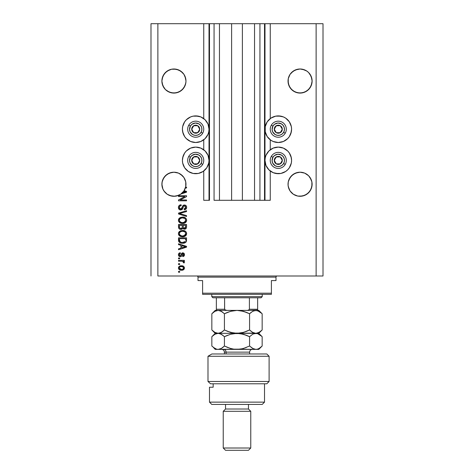 <?xml version="1.0" encoding="UTF-8"?>
<svg xmlns="http://www.w3.org/2000/svg" width="474" height="474" viewBox="0 0 474 474"><rect width="100%" height="100%" fill="white"/><g stroke="black" fill="none" stroke-linecap="round" stroke-linejoin="round"><path stroke-width="0.71" d="M264.522 200.301L259.936 200.301L264.522 200.301L264.522 23.7L259.936 23.7L259.936 200.301L254.544 200.301L259.936 200.301L259.936 23.7L254.544 23.7L254.544 200.301L242.392 200.301L254.544 200.301L254.544 23.7L231.608 23.7L242.392 23.7L242.392 200.301L219.456 200.301L231.608 200.301L231.608 23.7L219.456 23.7L219.456 200.301L214.064 200.301L219.456 200.301L219.456 23.7L214.064 23.7L214.064 200.301L214.064 23.7L209.478 23.7L209.478 200.301L203.743 200.301L203.743 171.001L203.743 200.301L209.016 200.301L209.016 23.7L203.743 23.7L203.743 118.595L203.743 23.7L157.872 23.7L157.872 275.992L316.128 275.992L316.128 23.7L264.984 23.7L264.984 200.301L264.522 200.301L264.522 23.7L242.392 23.7L242.392 200.301L231.608 200.301L231.608 23.7L209.478 23.7L209.478 200.301L209.016 200.301L209.016 23.7L209.478 23.7L150.993 23.7L150.993 275.992L150.993 23.7L157.872 23.7L157.872 275.992L323.007 275.992L323.007 23.7L323.007 275.992L316.128 275.992L316.128 23.7L270.257 23.7L270.257 118.595L270.257 23.7L264.984 23.7L264.984 200.301L270.257 200.301L270.257 171.001L270.257 200.301L264.557 200.301M203.743 149.79L203.743 139.812L203.743 149.79M270.257 149.79L270.257 139.812L270.257 149.79M163.921 74.341A12.04 12.04 0 0 0 163.915 74.353L167.239 71.029L165.414 72.522L169.319 69.915L167.239 71.029L171.576 69.228L169.319 69.915A12.04 12.04 0 0 0 167.233 71.029L171.576 69.228L173.928 68.997L178.538 69.915L176.275 69.228L180.618 71.029A12.04 12.04 0 0 0 178.544 69.915L182.443 72.522L183.942 74.347A12.04 12.04 0 0 0 183.936 74.347L185.737 78.69L185.05 76.433L185.968 81.042M185.056 76.433A12.04 12.04 0 0 0 185.05 76.427L183.942 74.347L180.618 71.029M178.526 69.909A12.04 12.04 0 0 0 176.292 69.234M171.564 69.234A12.04 12.04 0 0 0 169.331 69.909M162.807 76.427A12.04 12.04 0 0 0 162.801 76.433L162.12 78.69L163.915 74.347L162.801 76.433L165.414 72.522L163.915 74.347M306.761 71.029L308.586 72.522L306.767 71.029A12.04 12.04 0 0 0 304.693 69.921L302.424 69.228L306.761 71.029L302.424 69.228L304.681 69.915L300.072 68.997L302.424 69.228M290.064 74.341A12.04 12.04 0 0 0 290.058 74.353L293.382 71.029L297.725 69.228L293.382 71.029L295.462 69.915A12.04 12.04 0 0 0 293.376 71.029L290.058 74.347L288.95 76.433A12.04 12.04 0 0 0 288.944 76.433M312.058 82.221A12.04 12.04 0 0 0 312.058 82.215L312.058 79.857L312.058 82.221L311.199 85.646L308.586 89.55L304.681 92.163L300.072 93.082L295.462 92.163L291.557 89.55L288.95 85.646L288.032 81.036A12.04 12.04 0 0 1 300.072 68.997A12.04 12.04 0 0 1 312.111 81.036L311.199 76.433L308.586 72.522L310.085 74.347A12.04 12.04 0 0 0 310.079 74.347L311.88 78.69L311.199 76.433A12.04 12.04 0 0 0 311.193 76.427M297.708 69.234A12.04 12.04 0 0 0 295.474 69.909M288.032 80.93L288.032 81.013A12.04 12.04 0 0 0 300.072 93.082A12.04 12.04 0 0 0 312.111 81.036L311.199 85.646L310.085 87.726L306.761 91.049L304.681 92.163L302.424 92.851L297.725 92.851L293.382 91.049L290.058 87.726L288.95 85.646L288.263 83.388L288.263 78.69L290.058 74.347L291.557 72.522L295.462 69.915L300.072 68.997L297.725 69.228M312.058 79.857L311.88 78.69M185.909 82.221A12.04 12.04 0 0 0 185.909 82.215L185.05 85.646L182.443 89.55L178.538 92.163L173.928 93.082L169.319 92.163L165.414 89.55L162.801 85.646L161.889 81.036A12.04 12.04 0 0 1 173.928 68.997A12.04 12.04 0 0 1 185.968 81.036L185.737 83.388L183.942 87.726L180.618 91.049L176.275 92.851L171.576 92.851L167.239 91.049L169.319 92.163L165.414 89.55L162.801 85.646L161.889 81.036L162.801 76.433M182.449 175.736A12.04 12.04 0 0 0 182.443 175.736L183.942 177.56L185.737 181.898L185.737 186.596L183.942 190.939L180.618 194.263L178.538 195.371L173.928 196.289L171.576 196.058L167.239 194.263L163.915 190.939L162.801 188.853L161.889 184.25A12.04 12.04 0 0 1 173.928 172.21A12.04 12.04 0 0 1 185.968 184.25L185.909 183.065M163.921 177.549A12.04 12.04 0 0 0 162.12 181.898L162.801 179.64L165.414 175.736L169.319 173.123L171.576 172.441A12.04 12.04 0 0 0 171.588 172.435L167.245 174.231L165.414 175.736L162.801 179.64L162.12 181.898L163.915 177.56L167.245 174.231L169.319 173.123A12.04 12.04 0 0 0 165.408 175.736M161.942 183.071L162.801 179.64L162.12 181.898L161.942 185.429M173.928 172.21L169.319 173.123L173.928 172.21L178.538 173.123L176.275 172.441A12.04 12.04 0 0 0 176.257 172.435L178.538 173.123L182.443 175.736A12.04 12.04 0 0 0 178.538 173.129L180.618 174.236L183.942 177.56L185.737 181.898A12.04 12.04 0 0 0 183.93 177.549M171.564 172.441A12.04 12.04 0 0 0 169.331 173.123M312.058 183.071L311.88 181.898A12.04 12.04 0 0 0 310.079 177.549M310.085 177.56L311.88 181.898L311.199 179.64L311.88 181.898L311.199 179.64L308.586 175.736L310.085 177.56M308.592 175.736A12.04 12.04 0 0 0 304.687 173.129L302.424 172.441A12.04 12.04 0 0 0 302.406 172.435L300.072 172.21L304.681 173.123L308.586 175.736L306.749 174.225M290.07 177.549A12.04 12.04 0 0 0 288.263 181.898L290.058 177.56L288.95 179.64L291.557 175.736L290.058 177.56L293.382 174.236L291.557 175.736L295.462 173.123A12.04 12.04 0 0 0 291.557 175.736M288.091 183.071L288.032 184.25A12.04 12.04 0 0 1 300.072 172.21A12.04 12.04 0 0 1 312.111 184.25L311.199 188.853L308.586 192.764L304.681 195.371L300.072 196.289L297.725 196.058L293.382 194.263L290.058 190.939L288.95 188.853L288.091 185.429L288.263 181.898L288.95 179.64L288.263 181.898L288.091 185.429M300.072 172.21L295.462 173.123L297.725 172.441A12.04 12.04 0 0 0 297.737 172.435L293.382 174.236L295.462 173.123L300.072 172.21L304.681 173.123L306.761 174.236M297.713 172.441A12.04 12.04 0 0 0 295.468 173.123M291.332 131.796L289.347 136.595L287.688 138.609L283.375 141.495L278.285 142.508A13.302 13.302 0 0 1 264.984 129.201A13.302 13.302 0 0 1 278.285 115.899L283.375 116.912L285.674 118.145L289.347 121.812L291.332 126.605L291.587 129.201L290.882 133.478M273.196 172.684L268.877 169.805L265.991 165.485L264.984 160.396L265.239 157.801L265.991 155.306L268.877 150.987L273.196 148.107L278.285 147.094A13.302 13.302 0 0 1 291.587 160.396A13.302 13.302 0 0 1 278.285 173.697L273.196 172.684L270.257 171.001M200.804 116.912L205.124 119.798L208.009 124.111L209.016 129.201L208.761 131.796L208.009 134.296L205.124 138.609L200.804 141.495L195.715 142.508A13.302 13.302 0 0 1 182.413 129.201A13.302 13.302 0 0 1 195.715 115.899L200.804 116.912L203.743 118.595M182.668 157.801L184.653 153.007L186.312 150.987L190.625 148.107L195.715 147.094A13.302 13.302 0 0 1 209.016 160.396A13.302 13.302 0 0 1 195.715 173.697L193.119 173.443L188.326 171.458L184.653 167.784L182.668 162.991L182.413 160.396L183.118 156.118M288.091 82.215A12.04 12.04 0 0 0 288.091 82.221L288.032 81.042M183.942 177.56L185.05 179.64L183.942 177.56M308.592 89.55A12.04 12.04 0 0 1 304.681 92.163L302.424 92.851L306.761 91.049L310.085 87.726L311.88 83.388L311.199 85.646A12.04 12.04 0 0 0 311.88 83.388L311.199 85.646M297.725 92.851L295.462 92.163L297.725 92.851A12.04 12.04 0 0 1 291.557 89.55M176.275 69.228L178.538 69.915L176.275 69.228L171.576 69.228M178.538 92.163L176.275 92.851L180.618 91.049L183.942 87.726L185.737 83.388A12.04 12.04 0 0 1 185.056 85.64M171.576 92.851L169.319 92.163L171.576 92.851A12.04 12.04 0 0 1 165.408 89.55M302.424 172.441L304.681 173.123M311.88 181.898L311.88 186.596L310.085 190.939L306.761 194.263L302.424 196.058L297.725 196.058L293.382 194.263L290.058 190.939L288.263 186.596L288.032 184.25A12.04 12.04 0 0 0 300.072 196.289A12.04 12.04 0 0 0 312.111 184.25L312.058 185.429M185.737 181.898L185.968 184.25A12.04 12.04 0 0 1 185.607 187.165L186.543 187.165L186.543 188L185.37 188A12.04 12.04 0 0 1 184.137 190.631L186.543 191.401L186.543 192.213L181.027 193.979L178.117 195.537L174.888 196.254L169.994 195.632L167.049 194.133L164.626 191.893L162.896 189.079L161.889 184.25A12.04 12.04 0 0 0 181.027 193.979L186.543 192.213L186.543 191.401L184.137 190.631A12.04 12.04 0 0 1 183.705 191.277L185.233 191.923M178.514 196.55L184.907 196.55L178.514 196.55L178.514 195.715L186.543 195.715L186.543 196.603L180.144 199.992L186.543 199.992L186.543 200.822L178.514 200.822L178.514 199.933L184.907 196.55L178.514 199.933L178.514 200.822L186.543 200.822L186.543 199.992L180.144 199.992L186.543 196.603L186.543 195.715L178.514 195.715L178.514 196.55L178.514 195.715L186.543 195.715L186.543 196.603M180.748 210L179.012 209.265L178.42 207.203L179.154 205.52L181.121 204.786L181.228 205.621L180.156 205.929L179.379 207.168L179.516 208.418L180.422 209.135L181.637 208.756L182.686 205.971L183.622 205.147L185.115 205.082L186.335 206.024L186.614 207.808L185.63 209.401L184.25 209.792L184.143 208.957L185.298 208.513L185.707 207.209L185.21 206.089L184.208 205.84L183.408 206.374L182.354 209.283L180.748 210L182.668 208.761L183.616 206.089L184.427 205.829L185.707 207.351L184.143 208.957L184.25 209.792C185.772 209.674 186.572 208.85 186.643 207.322C186.59 205.894 185.861 205.118 184.445 204.993C183.189 205.129 182.454 205.852 182.241 207.162L180.724 209.164L179.35 207.541C179.421 206.368 180.049 205.728 181.228 205.621L181.121 204.786C179.421 204.887 178.514 205.781 178.408 207.47L178.408 207.47C178.455 209.01 179.231 209.852 180.748 210M180.718 213.845L186.543 215.629L186.543 216.494L178.514 213.97L178.514 213.104L186.543 210.705L186.543 211.564L179.45 213.49L186.543 215.629L186.543 216.494L186.543 215.629L179.45 213.49L186.543 211.564L186.543 210.705L178.514 213.104L178.514 213.97L178.514 213.104L186.543 210.705L186.543 211.564L180.179 213.312M178.42 220.44L178.734 218.923L180.635 217.388L183.165 217.122L185.263 217.785L186.442 219.184L186.626 220.635L185.784 222.33L184.315 223.189L182.14 223.438L180.292 223.017L178.728 221.601L178.408 220.268L179.634 222.632L182.52 223.45C184.854 223.509 186.229 222.448 186.643 220.274C186.217 218.052 184.813 216.991 182.425 217.086L179.67 217.898L178.414 220.09M178.42 233.783L178.734 232.266L180.635 230.731L183.165 230.465L185.565 231.353L186.442 232.527L186.56 234.34L185.784 235.673L184.315 236.532L182.14 236.781L180.292 236.36L178.728 234.944L178.408 233.611L179.634 235.975L182.52 236.793C184.854 236.852 186.229 235.791 186.643 233.617C186.217 231.395 184.813 230.334 182.425 230.429L179.67 231.247L178.414 233.439M178.514 244.643L180.914 245.342L178.514 244.643L178.514 243.778L186.543 246.338L186.543 247.155L178.514 249.721L178.514 248.85L180.914 248.151L180.914 245.342L180.914 248.151L178.514 248.85L178.514 249.721L186.543 247.155L186.543 246.338L178.514 243.778L178.514 244.643L178.514 243.778L186.543 246.338L186.543 247.155L178.514 249.721L178.514 248.85M179.664 272.236L178.514 272.236L178.514 271.401L179.664 271.401L179.664 272.236L179.664 271.401L178.514 271.401L178.514 272.236L178.514 271.401L179.664 271.401L179.664 272.236L178.514 272.236L179.664 272.236M198.31 173.443L195.715 173.697A13.302 13.302 0 0 1 182.413 160.396A13.302 13.302 0 0 1 195.715 147.094L200.804 148.107L205.124 150.987L208.009 155.306L209.016 160.396L208.761 162.991L206.777 167.784L203.109 171.458L198.31 173.443L193.119 173.443M182.988 133.064L182.413 129.201L182.668 126.605L184.653 121.812L186.312 119.798L190.625 116.912L193.119 116.154L198.31 116.154M291.012 156.533L291.587 160.396L291.332 162.991L289.347 167.784L287.688 169.805L285.674 171.458L280.881 173.443L275.69 173.443M275.69 116.154L278.285 115.899A13.302 13.302 0 0 1 291.587 129.201A13.302 13.302 0 0 1 278.285 142.508L273.196 141.495L270.891 140.263L267.223 136.595L265.239 131.796L265.239 126.605L267.223 121.812L270.891 118.145L275.69 116.154L280.881 116.154M181.495 270.257L179.421 269.801L178.473 268.545L178.674 267.004L179.877 266.015L182.484 265.873L183.882 266.578L184.398 267.49L183.888 269.433L181.495 270.257C183.171 270.328 184.161 269.576 184.457 268.017C184.155 266.429 183.148 265.683 181.435 265.772C179.729 265.689 178.722 266.435 178.408 268.017L178.408 268.011C178.728 269.617 179.753 270.364 181.495 270.257M179.664 264.522L178.514 264.522L178.514 263.686L179.664 263.686L179.664 264.522L179.664 263.686L178.514 263.686L178.514 264.522L178.514 263.686L179.664 263.686L179.664 264.522L178.514 264.522L179.664 264.522M182.135 261.221L178.514 261.186L178.514 260.35L184.35 260.35L184.35 261.186L183.42 261.186L184.433 261.986L184.143 262.957L183.308 262.643L183.1 261.506L181.542 261.186L182.733 261.334L183.414 262.081L183.308 262.643L184.143 262.957L184.457 262.169L183.42 261.186L184.35 261.186L184.35 260.35L178.514 260.35L178.514 261.186L178.514 260.35L184.35 260.35L184.35 261.186M179.664 258.786L178.514 258.786L178.514 257.957L179.664 257.957L179.664 258.786L179.664 257.957L178.514 257.957L178.514 258.786L178.514 257.957L179.664 257.957L179.664 258.786L178.514 258.786L179.664 258.786M178.414 254.923L178.408 254.734C178.455 255.954 179.083 256.612 180.292 256.707L179.338 256.481L178.591 255.67L178.437 254.354L178.917 253.341L180.286 252.743L180.393 253.578L179.551 253.934L179.243 254.787L179.533 255.622L180.15 255.871L180.713 255.64L181.986 253.069L183.142 252.879L184.036 253.389L184.451 254.876L183.782 256.262L182.786 256.6L182.686 255.764L183.385 255.45L183.622 254.728L183.385 253.892L182.768 253.697L181.566 256.191L180.292 256.707C181.352 256.612 181.951 256.001 182.087 254.882L182.911 253.679L183.622 254.728L182.686 255.764L182.786 256.6C183.882 256.446 184.439 255.812 184.457 254.698C184.439 253.572 183.888 252.956 182.792 252.843L180.15 255.871L179.243 254.787L180.393 253.578L180.286 252.743C179.095 252.891 178.473 253.554 178.408 254.734L178.408 254.728M178.514 240.2C178.84 242.38 180.197 243.399 182.573 243.257L180.576 242.978L178.971 241.924L178.514 237.835L186.543 237.835L186.14 241.882L184.795 242.884L182.573 243.257C184.279 243.387 185.553 242.759 186.395 241.373L186.543 237.835L178.514 237.835L178.514 240.2L178.514 237.835L186.543 237.835M178.514 226.963C178.526 228.515 179.314 229.321 180.872 229.392L179.48 229.043L178.799 228.367L178.514 224.492L186.543 224.492L186.495 227.609L186.045 228.551L184.273 229.167L182.84 228.284L182.034 229.143L180.872 229.392L182.84 228.284L184.522 229.179C185.861 229.061 186.531 228.326 186.543 226.981L186.543 224.492L178.514 224.492L178.514 226.963L178.514 224.492L186.543 224.492L186.543 226.981M323.007 23.7L316.128 23.7L323.007 23.7M190.625 172.684L188.326 171.458M186.312 169.805L184.653 167.784M183.426 165.485L182.668 162.991M203.109 171.458L200.804 172.684M193.119 116.154L195.715 115.899A13.302 13.302 0 0 1 209.016 129.201A13.302 13.302 0 0 1 195.715 142.508L190.625 141.495L186.312 138.609L184.653 136.595L182.668 131.796M182.668 126.605L183.426 124.111M184.653 121.812L186.312 119.798M188.326 118.145L190.625 116.912M280.881 173.443L278.285 173.697A13.302 13.302 0 0 1 264.984 160.396A13.302 13.302 0 0 1 278.285 147.094L283.375 148.107L287.688 150.987L289.347 153.007L291.332 157.801M291.332 162.991L290.574 165.485M289.347 167.784L287.688 169.805M285.674 171.458L283.375 172.684M283.375 116.912L285.674 118.145M287.688 119.798L289.347 121.812M290.574 124.111L291.332 126.605M270.891 118.145L273.196 116.912M178.994 266.578L179.403 266.246M180.387 265.867L180.902 265.796M183.468 266.246L183.882 266.578L183.468 266.246M184.196 269.025L183.9 269.422M183.888 269.433L183.497 269.765L183.888 269.433M182.531 270.156L181.755 270.251M180.161 270.109L179.693 269.943M179.427 269.807L178.704 269.096M181.791 266.619L181.435 266.607C182.597 266.507 183.325 266.969 183.622 267.994C183.343 269.042 182.614 269.522 181.435 269.422L182.626 269.25M180.031 269.161L181.435 269.422L179.243 268.035L179.723 268.965M180.505 266.702L181.074 266.619M183.568 268.361L182.97 266.939M183.148 267.063L182.703 266.809M182.846 266.868L181.435 266.607C180.256 266.507 179.528 266.986 179.243 268.035L179.261 268.219M182.52 269.285L183.124 268.977M182.857 269.149L183.61 267.816M183.219 268.894L183.503 268.521M179.705 267.081L179.255 267.851M184.262 261.684L184.433 261.986M184.457 262.169L184.143 262.957L183.308 262.643L183.402 261.944L182.158 261.221M183.308 262.643L183.414 262.081M178.514 261.186L181.542 261.186M179.913 252.814L179.35 253.027M180.286 252.743L180.393 253.578L179.557 253.922M179.314 254.319L179.273 255.113M179.889 255.836L179.261 255.024M180.15 255.871L180.742 255.593M180.677 255.682L180.938 255.095M181.228 254.188L181.346 253.892M181.898 253.128L182.472 252.873M182.632 252.855L182.17 252.968M183.924 253.264L184.185 253.584M184.356 255.403L184.232 255.717M183.468 256.434L183.142 256.535M182.964 256.57L182.686 255.764L183.059 255.676M183.391 255.45L183.568 255.119M183.58 255.095L183.616 254.55M183.379 253.892L182.425 253.946L182.087 254.882L182.768 253.697M182.182 254.568L182.087 254.882M181.986 255.219L181.803 255.741M180.647 256.677L180.292 256.707M178.716 255.913L179.723 256.635M178.674 255.842L178.437 255.119M181.986 253.069L181.364 253.839M184.054 247.203L181.85 247.872L185.707 246.747L184.054 247.203L185.707 246.747L184.185 246.373L185.707 246.747L185.233 246.865M181.85 245.621L184.185 246.373L181.85 245.621L181.85 247.872L181.85 245.621M186.513 240.739L186.543 240.099M186.14 241.882L185.772 242.297M185.31 242.635L184.072 243.109M183.716 243.174L183.136 243.239M181.56 243.192L181.145 243.126M178.668 241.302L178.852 241.734M178.657 241.272L178.574 240.911M178.562 240.869L178.52 240.383M180.535 242.961L181.85 243.227M185.227 241.556L182.585 242.421L184.202 242.208L185.227 241.556L184.001 242.267M181.341 242.309L181.649 242.362M180.476 242.042L179.45 240.099L179.498 240.727L179.45 238.671L185.607 238.671L185.607 240.075L185.607 238.671L179.45 238.671L179.45 240.099M179.516 240.828L179.605 241.159M179.676 241.319L180.203 241.888M180.12 241.829L181.098 242.255M180.63 230.737L180.967 230.625M182.792 230.441L182.425 230.429M183.171 230.465L183.882 230.577M185.293 231.152L185.98 231.768M186.638 233.433L186.638 233.801M186.56 234.34L182.52 236.793M182.14 236.781L180.09 236.259M179.148 235.537L178.728 234.95M178.716 234.932L178.485 234.31M178.491 232.912L179.397 231.46M185.755 235.702L186.288 235.009M186.56 232.882L186.442 232.527M185.263 231.134L184.605 230.791M185.322 234.826L185.707 233.623L185.263 232.296L184.623 231.733L182.407 231.265C184.262 231.134 185.364 231.922 185.707 233.623L184.356 235.608L185.144 235.057M185.133 235.063L183.011 235.939M181.435 235.856L182.543 235.957C180.748 236.046 179.682 235.264 179.35 233.605L179.628 234.671L181.465 235.862M180.825 235.673L179.628 234.671M180.671 231.608L181.874 231.294L179.942 232.147L179.35 233.605C179.664 231.993 180.683 231.211 182.407 231.265L181.542 231.336M186.537 227.2L186.454 227.804M186.288 228.213L186.051 228.545M186.027 228.569L185.358 229.019M185.34 229.025L184.949 229.143M184.054 229.132L183.361 228.841M181.175 229.375L181.471 229.333M180.63 229.38L179.919 229.244M179.842 229.215L179.486 229.049M179.089 228.746L178.805 228.379M182.265 226.862L182.265 226.862C182.336 227.899 181.868 228.468 180.867 228.557C181.868 228.468 182.336 227.899 182.265 226.862L182.265 225.322L182.265 226.862M182.247 227.336L182.265 227.022M179.984 228.332L180.867 228.557L179.658 228M185.577 227.283L185.607 226.691L184.214 228.338L185.233 228.083L185.559 227.437M183.444 227.941L184.392 228.35L183.284 227.615L183.207 225.322L185.607 225.322L185.607 226.691L185.607 225.322L183.207 225.322L183.284 227.615L183.977 228.302M184.688 228.32L185.607 226.691M179.45 225.322L182.265 225.322L179.45 225.322L179.551 227.787L179.45 225.322M179.593 227.881L181.021 228.551L182.194 227.65M183.207 226.797L183.349 227.787M180.63 217.394L180.967 217.282M183.183 217.122L183.882 217.228M185.293 217.809L185.98 218.425M186.638 220.084L186.638 220.457M186.56 220.991L182.52 223.45M182.14 223.438L181.021 223.272M180.529 223.112L180.09 222.916M179.148 222.193L178.485 220.967M178.431 219.871L178.734 218.929M178.739 218.911L179.397 218.117M185.755 222.353L186.288 221.666M186.56 219.539L186.442 219.184M185.263 217.785L184.605 217.448M185.328 221.471L185.707 220.28L185.263 218.952L184.623 218.39L182.407 217.922C184.262 217.791 185.364 218.579 185.707 220.28L184.356 222.265L185.144 221.708M185.133 221.719L183.011 222.596M181.435 222.513L182.543 222.614C180.748 222.703 179.682 221.921 179.35 220.262L179.628 221.322L181.465 222.519M180.825 222.33L179.628 221.322M180.671 218.265L181.874 217.945L179.942 218.798L179.35 220.262C179.664 218.65 180.683 217.868 182.407 217.922L181.542 217.993M180.096 213.33L179.45 213.49M178.514 213.97L186.543 216.494L178.514 213.97M178.449 206.931L178.579 206.409M179.16 205.515L179.48 205.254M179.77 205.088L180.316 204.887M180.855 204.804L181.228 205.621L180.855 205.675M180.487 205.769L179.865 206.172M179.64 206.463L179.474 206.794M179.474 206.806L179.368 207.837M179.373 207.908L179.468 208.299M180.576 209.158L180.896 209.153M181.068 209.123L181.376 208.987M181.72 208.643L182.052 207.819M183.248 205.355L183.616 205.153M186.335 206.03L186.483 206.344M186.519 206.433L186.614 206.871M186.614 207.802L186.004 209.099M184.25 209.792L184.143 208.957L184.463 208.916M184.83 208.809L185.31 208.501M185.524 208.21L185.695 207.073M183.793 205.965L184.67 205.846M183.011 207.653L182.899 208.068M182.342 209.295L181.915 209.68M180.268 209.958L179.812 209.816M179.379 209.585L179.042 209.295M179.012 209.259L178.657 208.726M179.516 205.23L179.154 205.52M178.544 208.43L178.734 208.874M182.899 208.074L183.077 207.369M186.501 208.276L186.614 207.808M186.543 199.992L186.543 200.822L178.514 200.822L178.514 199.933M186.543 191.401L186.543 192.213M184.878 192.017L182.454 192.752A12.04 12.04 0 0 1 181.027 193.979A12.04 12.04 0 0 0 182.449 192.758M184.943 191.644L183.705 191.277A12.04 12.04 0 0 1 182.454 192.752L184.054 192.26M184.41 192.154L184.866 192.023M186.543 187.165L185.607 187.165A12.04 12.04 0 0 1 185.37 188L186.543 188L186.543 187.165L186.543 188M180.363 269.291L181.619 269.422M179.462 267.348L179.296 267.674M181.838 242.38L182.336 242.415M182.585 242.421L182.994 242.41M184.202 242.208L184.576 242.048M185.684 233.943L185.689 233.338M182.982 231.288L181.874 231.294M179.616 232.574L179.415 233.072M181.986 235.934L182.774 235.951M185.684 220.594L185.689 219.995M182.982 217.939L181.874 217.945M179.616 219.231L179.415 219.729M181.986 222.59L182.774 222.608M185.21 191.929L185.707 191.804L185.322 191.733M176.5 196.011L180.618 194.263L182.443 192.764L183.942 190.939L185.37 188A12.04 12.04 0 0 1 181.027 193.979M288.95 76.433L290.058 74.347M288.091 79.857L288.263 78.69M185.737 78.69L185.909 79.857M161.942 79.857L162.12 78.69M162.12 186.596A12.04 12.04 0 0 0 162.12 186.602L162.801 188.853A12.04 12.04 0 0 0 162.807 188.865M165.408 192.758L165.408 192.758A12.04 12.04 0 0 0 165.752 193.09M165.77 193.108A12.04 12.04 0 0 0 169.319 195.371L169.976 195.62M168.412 194.956L167.239 194.263M181.009 193.99A12.04 12.04 0 0 1 178.538 195.371L178.532 195.377M185.737 186.596L185.737 186.602A12.04 12.04 0 0 0 185.737 186.596L185.435 187.799M185.909 185.429L185.968 184.356M185.968 184.25A12.04 12.04 0 0 1 185.37 188M180.618 194.263L180.961 194.02M170.012 195.638L171.564 196.052A12.04 12.04 0 0 0 171.588 196.058M291.551 192.758A12.04 12.04 0 0 0 295.462 195.371L293.382 194.263L297.725 196.058A12.04 12.04 0 0 1 297.713 196.058M302.43 196.058A12.04 12.04 0 0 1 302.424 196.058L306.761 194.263L304.681 195.371L308.586 192.764L310.085 190.939L311.88 186.596A12.04 12.04 0 0 0 311.88 186.596M288.263 186.596A12.04 12.04 0 0 0 288.263 186.602L288.95 188.853A12.04 12.04 0 0 1 288.944 188.853M304.681 195.371A12.04 12.04 0 0 0 308.592 192.758M169.319 195.371L168.531 195.01M161.942 82.221L161.942 82.215A12.04 12.04 0 0 0 161.942 82.221L161.889 81.036A12.04 12.04 0 0 0 173.928 93.082A12.04 12.04 0 0 0 185.968 81.036M163.915 87.726L162.12 83.388L163.915 87.726A12.04 12.04 0 0 1 162.807 85.658M288.95 85.646L288.263 83.388L290.058 87.726L288.95 85.646A12.04 12.04 0 0 0 290.07 87.737M288.263 83.388A12.04 12.04 0 0 0 288.944 85.64M310.091 87.72A12.04 12.04 0 0 0 311.193 85.658M162.12 83.388A12.04 12.04 0 0 0 162.801 85.634M178.532 92.163A12.04 12.04 0 0 0 182.449 89.55M183.93 87.737A12.04 12.04 0 0 0 185.05 85.652M199.228 130.072L199.732 129.201A4.011 4.011 0 0 1 199.193 131.209L198.725 130.942L199.228 130.072L198.725 130.942L199.193 131.209L199.595 130.243L199.595 128.164L197.723 125.728L194.678 125.326L192.243 127.198L191.84 130.243L193.712 132.679L196.757 133.081L199.193 131.209A4.011 4.011 0 0 1 191.703 129.201A4.011 4.011 0 0 1 197.723 125.728L193.712 125.728L191.703 129.201L193.712 132.679L197.723 132.679L198.725 130.942L197.723 132.679L193.712 132.679L191.703 129.201L193.712 125.728L197.723 125.728A4.011 4.011 0 0 1 199.732 129.201L197.723 125.728L199.732 129.201L199.228 130.072M190.352 126.108A6.192 6.192 0 0 1 198.813 123.838A6.192 6.192 0 0 1 201.077 132.299L202.671 133.218A8.028 8.028 0 0 0 199.732 122.251A8.028 8.028 0 0 0 188.765 125.189L190.352 126.108L191.946 124.289L195.312 123.027L198.813 123.838L200.626 125.432L201.699 127.601L201.853 130.012L201.077 132.299L199.489 134.118L197.32 135.185L194.909 135.345L192.622 134.569L190.163 131.944L189.535 129.609L190.352 126.108L188.765 125.189A8.028 8.028 0 0 1 199.732 122.251A8.028 8.028 0 0 1 202.671 133.218A8.028 8.028 0 0 1 191.703 136.157A8.028 8.028 0 0 1 188.765 125.189A8.028 8.028 0 0 0 191.703 136.157A8.028 8.028 0 0 0 202.671 133.218L201.077 132.299A6.192 6.192 0 0 1 192.622 134.569A6.192 6.192 0 0 1 190.352 126.108M281.799 130.072L282.297 129.201A4.011 4.011 0 0 1 281.757 131.209L281.295 130.942L281.799 130.072L281.295 130.942L281.757 131.209L282.16 130.243L282.16 128.164L280.288 125.728L277.243 125.326L274.807 127.198L274.405 130.243L276.277 132.679L279.322 133.081L281.757 131.209A4.011 4.011 0 0 1 274.268 129.201A4.011 4.011 0 0 1 280.288 125.728L276.277 125.728L274.268 129.201L276.277 132.679L280.288 132.679L281.295 130.942L280.288 132.679L276.277 132.679L274.268 129.201L276.277 125.728L280.288 125.728A4.011 4.011 0 0 1 282.297 129.201L280.288 125.728L282.297 129.201L281.799 130.072M272.923 126.108A6.192 6.192 0 0 1 281.378 123.838A6.192 6.192 0 0 1 283.648 132.299L285.235 133.218A8.028 8.028 0 0 0 282.297 122.251A8.028 8.028 0 0 0 271.329 125.189L272.923 126.108L274.511 124.289L277.877 123.027L281.378 123.838L283.197 125.432L284.264 127.601L284.424 130.012L283.648 132.299L282.054 134.118L279.885 135.185L277.474 135.345L275.187 134.569L272.728 131.944L272.106 129.609L272.923 126.108L271.329 125.189A8.028 8.028 0 0 1 282.297 122.251A8.028 8.028 0 0 1 285.235 133.218A8.028 8.028 0 0 1 274.268 136.157A8.028 8.028 0 0 1 271.329 125.189A8.028 8.028 0 0 0 274.268 136.157A8.028 8.028 0 0 0 285.235 133.218L283.648 132.299A6.192 6.192 0 0 1 275.187 134.569A6.192 6.192 0 0 1 272.923 126.108M281.799 161.267L282.297 160.396A4.011 4.011 0 0 1 281.757 162.404L281.295 162.132L281.799 161.267L281.295 162.132L281.757 162.404L282.16 161.433L282.16 159.359L280.288 156.918L277.243 156.521L274.807 158.387L274.405 161.433L276.277 163.874L279.322 164.271L281.757 162.404A4.011 4.011 0 0 1 274.268 160.396A4.011 4.011 0 0 1 280.288 156.918L276.277 156.918L274.268 160.396L276.277 163.874L280.288 163.874L280.792 163.009L281.295 162.132L280.288 163.874L276.277 163.874L274.268 160.396L276.277 156.918L280.288 156.918A4.011 4.011 0 0 1 282.297 160.396L280.288 156.918L282.297 160.396L281.799 161.267M272.923 157.297A6.192 6.192 0 0 1 281.378 155.034A6.192 6.192 0 0 1 283.648 163.494L285.235 164.407A8.028 8.028 0 0 0 282.297 153.446A8.028 8.028 0 0 0 271.329 156.384L272.923 157.297L274.511 155.484L277.877 154.216L281.378 155.034L283.197 156.627L284.264 158.79L284.424 161.201L283.648 163.494L282.054 165.308L279.885 166.38L277.474 166.534L275.187 165.758L272.728 163.133L272.106 160.799L272.923 157.297L271.329 156.384A8.028 8.028 0 0 1 282.297 153.446A8.028 8.028 0 0 1 285.235 164.407A8.028 8.028 0 0 1 274.268 167.346A8.028 8.028 0 0 1 271.329 156.384A8.028 8.028 0 0 0 274.268 167.346A8.028 8.028 0 0 0 285.235 164.407L283.648 163.494A6.192 6.192 0 0 1 275.187 165.758A6.192 6.192 0 0 1 272.923 157.297M199.228 161.267L199.732 160.396A4.011 4.011 0 0 1 199.193 162.404L198.725 162.132L199.228 161.267L198.725 162.132L199.193 162.404L199.595 161.433L199.595 159.359L197.723 156.918L194.678 156.521L192.243 158.387L191.84 161.433L193.712 163.874L196.757 164.271L199.193 162.404A4.011 4.011 0 0 1 191.703 160.396A4.011 4.011 0 0 1 197.723 156.918L193.712 156.918L192.207 159.519L191.703 160.396L193.712 163.874L197.723 163.874L198.725 162.132L197.723 163.874L193.712 163.874L191.703 160.396L192.207 159.519L193.712 156.918L197.723 156.918A4.011 4.011 0 0 1 199.732 160.396L197.723 156.918L199.732 160.396L199.228 161.267M190.352 157.297A6.192 6.192 0 0 1 198.813 155.034A6.192 6.192 0 0 1 201.077 163.494L202.671 164.407A8.028 8.028 0 0 0 199.732 153.446A8.028 8.028 0 0 0 188.765 156.384L190.352 157.297L191.946 155.484L195.312 154.216L198.813 155.034L200.626 156.627L201.699 158.79L201.853 161.201L201.077 163.494L199.489 165.308L197.32 166.38L194.909 166.534L192.622 165.758L190.163 163.133L189.535 160.799L190.352 157.297L188.765 156.384A8.028 8.028 0 0 1 199.732 153.446A8.028 8.028 0 0 1 202.671 164.407A8.028 8.028 0 0 1 191.703 167.346A8.028 8.028 0 0 1 188.765 156.384A8.028 8.028 0 0 0 191.703 167.346A8.028 8.028 0 0 0 202.671 164.407L201.077 163.494A6.192 6.192 0 0 1 192.622 165.758A6.192 6.192 0 0 1 190.352 157.297M196.864 275.992A1.149 1.149 0 0 1 198.008 277.136L198.008 280.578L202.599 280.578L202.599 293.193L271.401 293.193L271.401 280.578L275.992 280.578L275.992 277.136A1.149 1.149 0 0 1 277.136 275.992A1.149 1.149 0 0 0 275.992 277.136L198.008 277.136A1.149 1.149 0 0 0 196.864 275.992M275.696 280.578L271.401 280.578L271.401 294.336L202.599 294.336L271.401 294.336L271.401 293.193L202.599 293.193L202.599 280.578L198.008 280.578L198.008 277.136L275.992 277.136L275.992 280.578M202.599 293.193L202.599 294.336L202.599 293.193M198.008 280.578L198.304 280.578M257.643 309.457L249.407 309.249L249.407 297.779L261.085 297.779L262.229 296.635L211.771 296.635L212.915 297.779L249.407 297.779L212.915 297.779L211.771 296.635L262.229 296.635L262.229 294.336L262.229 296.635L261.085 297.779L249.407 297.779L249.407 309.249L248.412 310.192L246.995 310.393L257.643 310.393L237 310.393L243.458 311.329L249.579 313.764L252.618 311.341L255.871 310.393L259.1 311.329L262.158 313.764L262.158 329.957L259.118 332.381L255.871 333.329L252.642 332.393L249.579 329.957L249.579 313.764L249.579 329.957L243.5 332.381L237 333.329L230.542 332.393L224.421 329.957L224.421 313.764L230.5 311.341L237 310.393L227.005 310.393L225.049 309.937M211.771 294.336L211.771 296.635L211.771 294.336M257.643 309.249L257.643 297.779L257.643 310.381L257.643 309.249L249.407 309.249L248.412 310.192L246.995 310.393M224.635 309.457L224.593 297.779L224.593 309.249L225.583 310.192L227.005 310.393L216.357 310.393L227.005 310.393M216.357 309.593L216.357 310.346L216.357 309.249L224.593 309.249L216.357 309.249L216.357 297.779L216.357 310.393L215.214 310.393L216.873 310.393M207.991 356.264L211.878 353.971L207.991 356.264L207.991 381.493L269.108 381.493L207.991 381.493L210.551 383.786L266.815 383.786L210.551 383.786L207.991 381.493L207.991 356.264L269.108 356.264L207.991 356.264L211.878 353.971L207.991 356.264M266.815 353.971L269.108 356.264L266.815 353.971L211.878 353.971L266.815 353.971M209.478 402.136L211.771 404.429L262.229 404.429L264.522 402.136L209.478 402.136L264.522 402.136L264.522 383.786L264.522 402.136L262.229 404.429L211.771 404.429L209.478 402.136L209.478 387.228L209.478 402.136M250.764 411.308L248.465 409.015L225.535 409.015L223.236 411.308L250.764 411.308L223.236 411.308L223.236 448.007L225.535 450.3L248.465 450.3L250.764 448.007L223.236 448.007L250.764 448.007L250.764 411.308L250.764 448.007L248.465 450.3L225.535 450.3L223.236 448.007L223.236 411.308L225.535 409.015L248.465 409.015L248.465 404.429L248.465 409.015L250.764 411.308M225.535 404.429L225.535 409.015L225.535 404.429M213.164 387.228L209.478 387.228L213.164 387.228L213.164 383.786L213.164 387.228M249.614 353.971L249.614 352.135L226.074 352.135A2.755 2.382 90 0 0 223.692 349.385A2.755 2.382 -90 0 1 226.074 352.135L226.074 353.971L226.074 352.135L224.386 352.135C224.22 350.464 223.301 349.551 221.631 349.385M218.224 310.393L221.37 311.335L224.421 313.764L224.421 329.957L221.37 332.387L218.129 333.329L214.888 332.387L211.842 329.957L211.842 313.764L214.888 311.335L218.129 310.393L216.446 310.654M213.359 312.39L211.842 313.764L211.842 329.957L212.405 330.502M214.935 334.247L218.129 333.329L237 333.329L218.129 333.329L214.888 332.387L211.842 329.957L215.214 333.329L219.758 333.086L221.364 332.387L218.129 333.329L219.758 333.086M222.863 331.362L220.38 332.872M215.214 310.393L211.842 313.764L214.888 311.335L218.129 310.393L221.382 311.341L222.922 312.407L219.77 310.642L221.37 311.335L224.421 313.764L227.419 312.407L225.286 313.344M231.656 311.039L237 310.393L240.253 310.636L246.575 312.407L243.5 311.341L249.579 313.764L246.581 312.407L249.579 313.764L252.618 311.341L255.871 310.393L254.23 310.642L257.495 310.636L261.855 313.468M227.662 312.313L231.78 311.009M222.922 331.314L224.421 329.957L228.195 331.616M242.344 332.683L237 333.329L240.282 333.086L233.747 333.086L227.425 331.32M246.338 331.409L249.579 329.957L251.078 331.314M242.084 310.98L240.282 310.642M252.63 311.335L252.932 311.169M251.072 312.413L249.579 313.764L251.072 312.413M253.797 332.938L251.818 331.871M218.224 333.329L221.364 334.271L224.421 336.7L230.5 334.277L237 333.329L243.458 334.265L249.579 336.7L252.618 334.277L254.218 333.578L258.786 333.329L237 333.329L254.242 333.086M260.664 331.308L262.158 329.957L262.158 313.764L258.786 310.393L257.643 310.393M242.22 332.712L246.362 331.403M249.579 329.957L246.581 331.314M253.187 333.98L257.495 333.086M260.659 331.314L257.524 333.08M242.137 310.991L237 310.393L228.664 310.393M261.589 313.213L260.659 312.407M245.336 310.393L237 310.393M258.786 310.393L257.127 310.393M261.695 336.25L260.647 335.331M262.158 329.957L258.786 333.329L262.158 336.7L262.158 346.014L262.158 336.7L259.1 334.265L257.506 333.572L254.23 333.578L257.495 333.572L261.849 336.398M213.418 335.284L214.864 334.289M215.409 333.998L215 334.211M220.742 333.945L218.129 333.329L215.214 333.329L211.842 336.7L211.842 346.014L212.441 346.595M219.758 333.572L222.928 335.349L219.782 333.578M221.382 334.277L224.338 336.617M227.638 335.254L225.286 336.279M242.137 333.927L237 333.329L233.718 333.578L240.253 333.572L246.575 335.343L243.5 334.277L249.579 336.7L246.581 335.343L249.579 336.7L249.579 346.014L252.636 348.443L249.579 346.014L243.5 348.437L240.306 349.137L215.214 349.385L255.871 349.385L233.747 349.142L230.542 348.449L224.421 346.014L221.37 348.437L218.129 349.385L216.499 349.142L213.341 347.371M253.312 348.793L249.579 346.014L249.579 336.7L252.636 334.271M258.786 349.385L255.871 349.385L258.786 349.385L262.158 346.014L259.118 348.437L257.524 349.137L255.871 349.385L257.524 349.137L255.871 349.385L252.642 348.449L255.871 349.385L257.501 349.142M242.22 348.769L237 349.385L233.747 349.142L230.542 348.449L224.421 346.014L228.195 347.673M246.362 347.46L242.344 348.74M258.531 348.746L259.254 348.354M220.771 348.751L218.129 349.385L216.476 349.137L214.894 348.443L211.842 346.014L211.842 336.7L214.888 334.271L216.488 333.578M222.816 347.454L221.364 348.443M219.758 349.142L218.129 349.385L219.758 349.142M227.419 347.371L224.421 346.014L224.421 336.7L224.421 346.014L222.922 347.371M213.336 347.365L215.214 349.385M224.421 336.7L230.5 334.277L237 333.329M262.158 346.014L259.118 348.437L257.524 349.137M249.579 346.014L252.63 348.437M242.084 333.915L240.282 333.578M249.49 352.135L226.074 352.135M269.108 356.264L269.108 381.493L266.815 383.786M224.386 352.135L224.386 353.971M249.614 352.135C249.78 350.464 250.699 349.551 252.369 349.385"/></g></svg>
